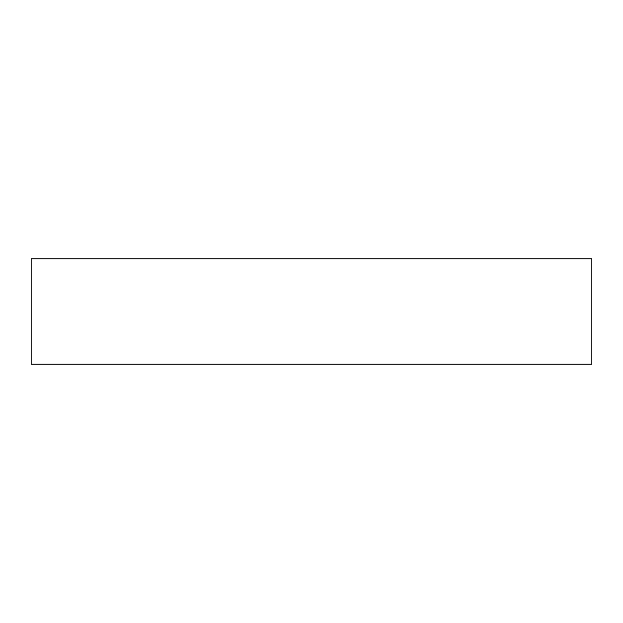 <?xml version="1.0" encoding="UTF-8"?>
<svg xmlns="http://www.w3.org/2000/svg" width="623" height="623" viewBox="0 0 623 623"><rect width="100%" height="100%" fill="white"/><g stroke="black" fill="none" stroke-linecap="round" stroke-linejoin="round"><path stroke-width="0.93" d="M31.15 364.206L31.15 258.794L31.15 364.206L591.85 364.206L591.85 258.794L31.15 258.794L591.85 258.794L591.85 364.206L31.15 364.206"/></g></svg>
